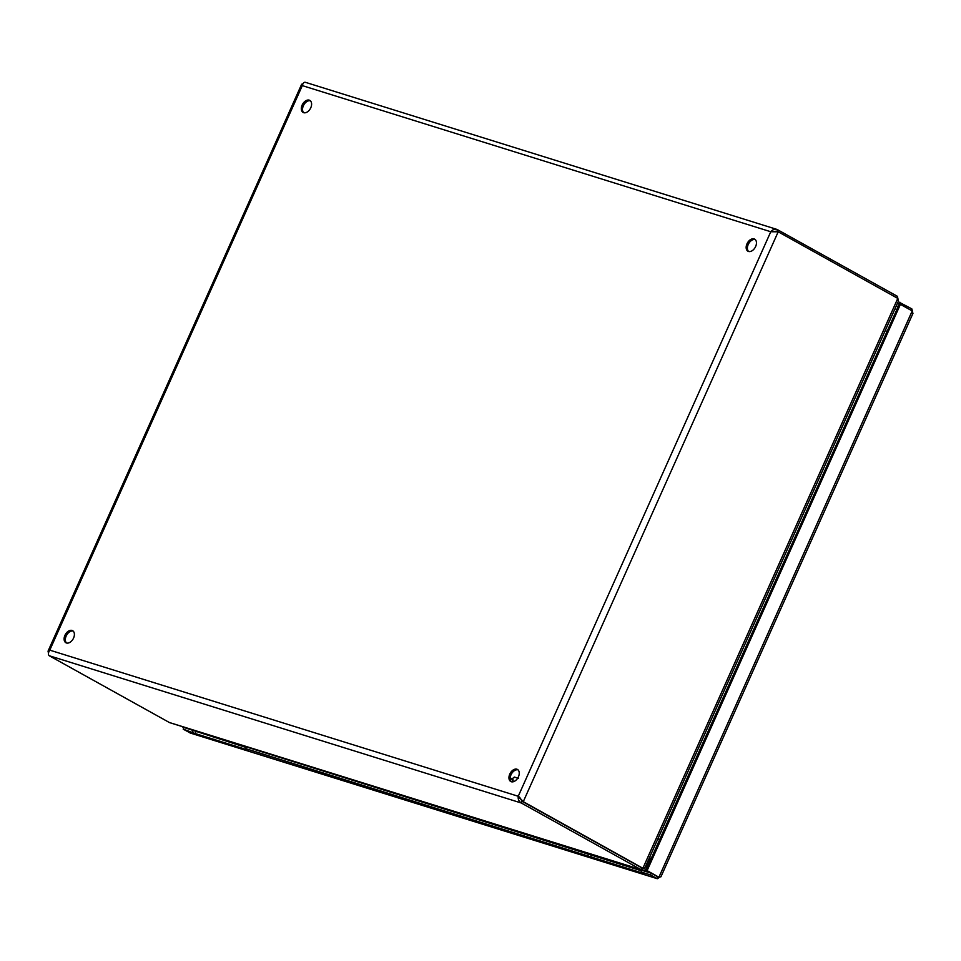 <?xml version="1.0" encoding="UTF-8"?>
<svg xmlns="http://www.w3.org/2000/svg" width="961" height="961" viewBox="0 0 961 961"><rect width="100%" height="100%" fill="white"/><g stroke="black" fill="none" stroke-linecap="round" stroke-linejoin="round"><path stroke-width="1.44" d="M73.18 631.089A6.907 4.481 -60.9 0 0 66.573 635.221A6.907 4.481 -60.9 0 0 66.549 643.005M66.441 642.981A6.907 4.481 119.1 0 1 65.889 642.741A6.907 4.481 119.1 0 1 65.336 634.524A6.907 4.481 119.1 0 1 72.604 630.668A6.907 4.481 119.1 0 1 73.372 638.476A6.907 4.481 119.1 0 1 66.441 642.981M310.391 100.809A6.907 4.481 -60.9 0 0 303.784 104.929A6.907 4.481 -60.9 0 0 303.76 112.725M303.652 112.689A6.907 4.481 119.1 0 1 303.099 112.449A6.907 4.481 119.1 0 1 302.547 104.244A6.907 4.481 119.1 0 1 309.814 100.388A6.907 4.481 119.1 0 1 310.583 108.185A6.907 4.481 119.1 0 1 303.652 112.689M518.027 769.857A6.907 4.481 -60.9 0 0 511.42 773.977A6.907 4.481 -60.9 0 0 511.396 781.773M511.288 781.737A6.907 4.481 119.1 0 1 510.735 781.497A6.907 4.481 119.1 0 1 510.183 773.293A6.907 4.481 119.1 0 1 517.45 769.437A6.907 4.481 119.1 0 1 518.219 777.233A6.907 4.481 119.1 0 1 511.288 781.737M755.238 239.565A6.907 4.481 -60.9 0 0 748.631 243.698A6.907 4.481 -60.9 0 0 748.607 251.482M748.499 251.458A6.907 4.481 119.1 0 1 747.946 251.217A6.907 4.481 119.1 0 1 747.394 243.001A6.907 4.481 119.1 0 1 754.661 239.145A6.907 4.481 119.1 0 1 755.43 246.953A6.907 4.481 119.1 0 1 748.499 251.458M773.197 231.565L777.113 231.469M897.922 298.631L897.37 296.312L777.065 229.451L305.298 82.286M775.671 231.673L777.029 231.445L777.773 229.727C775.095 228.718 772.764 229.391 770.77 231.745L778.194 231.805L897.79 298.403L898.367 301.213L645.059 867.495L642.885 868.251L523.277 801.666L518.243 796.273C517.859 799.228 518.892 801.474 521.33 803.012L641.227 869.753L643.329 868.215M302.907 83.799L301.658 84.232L302.307 85.613C303.075 82.874 304.181 81.829 305.634 82.454M519.481 796.957L522.087 801.318L641.936 867.963M520.406 798.483L522.111 801.306L642.885 868.251L897.79 298.403M641.227 869.753L169.544 722.612L49.191 655.726C47.978 654.573 48.17 652.711 49.78 650.141L48.05 651.162L48.458 653.156M896.709 297.802L897.37 296.312M168.788 722.324L640.939 869.597L641.696 867.903M522.087 801.318L521.33 803.012L49.191 655.726M776.02 231.108L778.194 231.805L523.277 801.666L522.111 801.306M641.071 871.987L641.828 870.294L651.174 873.201L650.417 874.894L641.071 871.987L643.702 873.441L245.68 748.643L248.298 750.109L195.179 733.531L183.215 729.159L183.971 727.477L246.184 747.514M192.548 732.078L193.305 730.384M195.179 733.531L195.936 731.85M245.68 748.643L246.436 746.949L641.576 870.858M587.952 855.41L588.709 853.716M590.571 856.876L591.327 855.182M190.482 733.087L183.215 729.159M650.417 874.894L657.312 878.714L659.69 877.201M658.057 876.937L651.174 873.201M899.34 304.024L645.936 870.27L657.744 876.84L656.976 878.546L189.773 732.811M184.056 727.501L182.614 726.696M181.449 726.336L183.875 727.681M912.542 311.424L911.809 308.853L898.151 301.694M900.001 302.271L899.244 303.964L897.394 303.388M911.148 310.331L911.809 308.853M660.952 876.768L658.922 877.201L647.101 870.63L900.409 304.361L912.217 310.932L912.95 313.418L660.952 876.768M899.244 303.988L900.409 304.361M657.744 876.84L658.922 877.201L912.217 310.932M645.936 870.27L647.101 870.63M189.749 728.918L191.107 729.339M195.071 730.576L193.822 730.672M213.438 736.474L199.203 732.042A4.817 3.64 -72.7 0 1 198.362 731.609M249.956 747.706A4.817 3.64 -72.7 0 1 249.019 747.574L234.544 743.069A4.817 3.64 -72.7 0 1 233.715 742.637M249.019 747.574A4.817 3.64 -72.7 0 1 248.178 747.153M585.165 852.263L586.522 852.683M590.486 853.921L589.237 854.017M643.978 868.119A2.835 2.138 107.3 0 0 644.723 868.9A2.835 2.138 107.3 0 0 645.023 869.032A2.835 2.138 107.3 0 0 646.597 868.78L646.609 868.768M648.134 865.356L647.87 864.72A2.835 2.138 107.3 0 0 647.029 863.747A2.835 2.138 107.3 0 0 646.789 863.639M648.062 865.513A1.49 1.117 107.3 0 0 646.873 868.191M608.253 859.47A4.817 3.64 -72.7 0 0 608.83 859.795L594.619 855.386A4.817 3.64 -72.7 0 1 593.778 854.954M643.87 868.131A2.955 2.222 107.3 0 0 644.999 869.14A2.955 2.222 107.3 0 0 646.537 868.924M646.717 870.702A4.817 3.64 -72.7 0 1 644.435 870.918L629.972 866.402A4.817 3.64 -72.7 0 1 629.131 865.981M644.435 870.918A4.817 3.64 -72.7 0 1 642.609 869.273M647.594 861.837A4.817 3.64 -72.7 0 1 647.834 861.957L647.077 863.639M648.207 865.2L648.423 859.975M649.828 856.852A3.159 2.378 -72.7 0 1 649.948 857.981L649.804 861.645M520.526 798.663L519.685 798.399M227.697 740.751L229.403 742.288M235.049 744.042L233.331 742.517M220.501 739.514L218.796 737.976M214.868 737.748L213.15 736.222M623.112 864.095L624.818 865.633M630.464 867.387L628.758 865.861M615.929 862.858L614.211 861.32M610.283 861.092L608.565 859.566M512.766 781.846A3.003 1.946 -60.9 0 0 512.802 779.167A3.003 1.946 -60.9 0 0 512.321 778.71A3.003 1.946 -60.9 0 0 510.219 779.119A2.499 1.622 119.1 0 1 512.153 779.335A2.499 1.622 119.1 0 1 511.985 781.87M517.45 778.53A5.922 3.832 -60.9 0 0 516.105 777.533A5.922 3.832 -60.9 0 0 512.273 778.686M511.696 779.227L514.315 777.065L518.604 778.398M770.77 231.745L302.307 85.613L49.78 650.141L518.243 796.273L770.77 231.745M646.525 870.786L647.306 871.026M896.265 305.934L898.127 306.511M657.865 838.869L659.726 839.458M885.177 330.716L887.027 331.293M301.658 84.232L48.062 651.126M520.033 798.11L520.61 798.771M657.312 878.714L190.482 733.099M189.293 728.774L189.99 729.351M584.72 852.119L585.405 852.695M896.637 309.814L895.147 308.433"/></g></svg>
